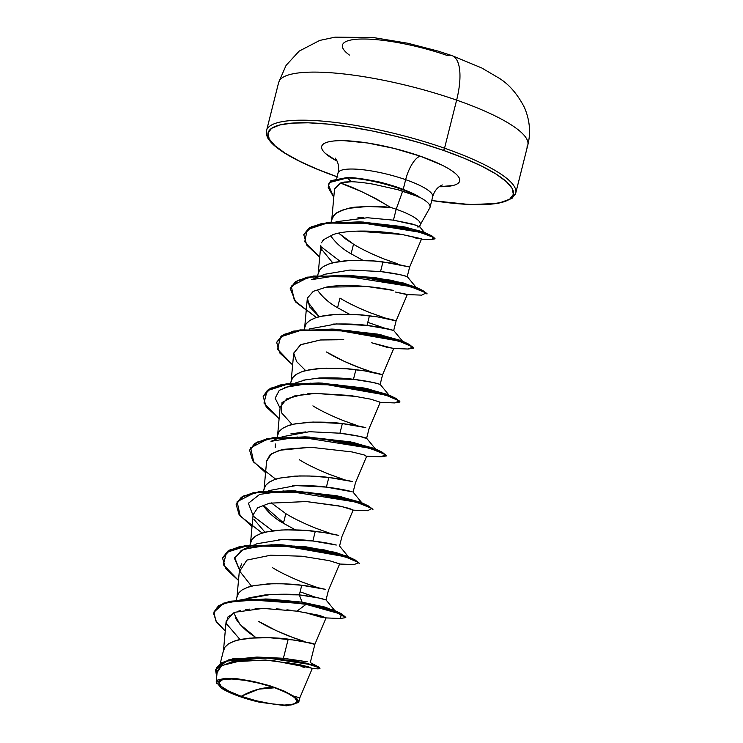 <?xml version="1.0" encoding="UTF-8"?>
<svg xmlns="http://www.w3.org/2000/svg" width="743" height="743" viewBox="0 0 743 743"><rect width="100%" height="100%" fill="white"/><g stroke="black" fill="none" stroke-linecap="round" stroke-linejoin="round"><path stroke-width="1.11" d="M349.396 55.047A75.702 16.68 14.1 0 1 363.838 39.008A75.702 16.68 14.1 0 1 447.314 55.511A53.05 19.522 109.2 0 1 452.32 55.744A53.05 19.522 109.2 0 1 456.629 100.119A128.446 28.29 14.1 0 1 526.88 147.086A128.446 28.29 -165.9 0 0 456.629 100.119L444.546 148.201A128.446 28.29 14.1 0 1 514.806 195.168A128.446 28.29 -165.9 0 0 444.546 148.201A2.006 0.743 109.2 0 1 443.237 150.309A126.44 27.853 14.1 0 1 513.339 194.378A126.44 27.853 14.1 0 1 431.739 200.508L453.778 203.341L473.124 204.604L489.303 204.288L501.683 202.421L509.809 199.068L513.348 194.35L512.178 188.453L506.336 181.608L496.045 174.076L481.715 166.144L463.883 158.12L443.237 150.309A2.006 0.743 -70.8 0 0 444.546 148.201A128.446 28.29 -165.9 0 0 267.517 128.437A128.446 28.29 14.1 0 1 444.546 148.201L456.629 100.119A128.446 28.29 -165.9 0 0 279.6 80.355A128.446 28.29 14.1 0 1 456.629 100.119A53.05 19.522 -70.8 0 0 452.32 55.744M241.224 696.302L258.703 689.16L274.724 687.767C295.129 695.606 301.342 701.141 293.346 704.373C286.919 707.002 258.49 702.767 241.224 696.302L256.038 700.705L271.149 703.779L284.244 705.07L293.346 704.373L297.07 701.801L294.832 697.742L286.984 692.82L274.724 687.767L259.911 683.374L244.8 680.3L231.705 679.009L222.603 679.696L218.888 682.269L221.117 686.337L228.965 691.259L241.224 696.302A40.289 8.879 14.1 0 1 222.603 679.696A40.289 8.879 14.1 0 1 274.724 687.767A268.065 98.661 -70.8 0 0 258.703 689.16A268.065 98.661 -70.8 0 0 241.224 696.302M429.918 207.641A48.787 10.746 -165.9 0 0 418.829 196.839L397.942 189.753L373.283 184.171C364.627 182.713 357.29 181.896 351.263 181.71C357.29 181.896 364.627 182.713 373.283 184.171L397.942 189.753L399.493 188.592A49.214 10.839 -165.9 0 0 347.436 177.902L351.263 181.71L340.452 183.019L362.082 191.861L376.367 198.929L390.595 207.408A43.558 9.594 14.1 0 1 396.195 209.247A43.558 9.594 14.1 0 1 419.758 225.5M403.728 189.614L403.208 189.409C392.778 185.592 383.871 182.908 376.497 181.376C387.818 184.078 396.725 186.753 403.208 189.409L405.65 179.667A48.787 10.746 -165.9 0 1 432.333 197.508A48.787 10.746 -165.9 0 0 405.65 179.667A22.336 8.219 109.2 0 1 420.25 156.169L394.096 148.405L367.432 142.972L344.306 140.696C337.517 140.52 332.158 140.929 328.239 141.922C324.32 142.925 322.137 144.439 321.682 146.464C321.227 148.498 322.546 150.885 325.629 153.634L337.09 161.11A71.124 15.668 14.1 0 1 336.319 140.798A71.124 15.668 14.1 0 1 420.25 156.169A22.336 8.219 -70.8 0 0 405.65 179.667A48.787 10.746 -165.9 0 0 338.409 172.162A48.787 10.746 -165.9 0 1 405.65 179.667L403.208 189.409L406.532 190.728M420.362 224.34A43.558 9.594 -165.9 0 0 396.195 209.247L393.446 220.16L396.195 209.247A43.558 9.594 -165.9 0 0 390.595 207.408C370.19 195.242 353.473 187.115 340.452 183.019L344.446 182.044L351.263 181.71L347.436 177.902L329.353 182.564L328.23 187.589L333.783 197.285L328.313 184.719L330.811 181.125L347.436 177.902A49.214 10.839 14.1 0 1 399.493 188.592L397.942 189.753L402.669 191.155L396.195 209.247L402.669 191.155L418.829 196.839A48.787 10.746 14.1 0 1 430.076 207.111M328.378 184.496L330.784 180.79L347.548 177.447A49.214 10.839 14.1 0 1 356.445 178.125A49.214 10.839 14.1 0 1 406.291 190.635A49.214 10.839 14.1 0 1 418.885 196.616L418.885 196.616A49.214 10.839 -165.9 0 0 347.548 177.447L330.932 180.679L328.313 184.719M305.029 641.738L293.55 637.819L276.182 630.612L258.759 621.436C264.935 625.467 275.151 630.408 289.417 636.249L305.159 641.757M311.726 643.633C315.859 644.599 315.831 644.46 311.642 643.197L288.21 639.147L283.399 658.27L306.952 661.827M248.849 597.892L264.907 594.957C279.303 594.01 290.782 593.982 299.327 594.883L301.742 585.261L325.174 589.301C318.654 587.704 310.843 586.357 301.742 585.261L299.327 594.883C308.429 595.97 316.239 597.316 322.759 598.923L326.019 599.945M300.098 591.809L316.137 597.465M272.3 567.541C279.879 572.259 290.104 577.2 302.949 582.354L316.267 587.119M278.811 539.65C292.983 539.279 304.333 539.724 312.859 540.988C322.016 542.093 329.818 543.439 336.291 545.037L312.859 540.988L315.283 531.366L312.859 540.988L282.349 539.492L256.994 543.737L255.183 544.563M295.454 529.88L283.417 523.276L285.832 513.654C293.42 518.373 303.636 523.313 316.49 528.468L329.808 533.233M306.385 501.562L341.111 506.364L353.185 510.042L349.359 508.444L338.576 505.844L306.385 501.562L269.514 503.187L257.728 507.766L253.103 514.76L250.502 543.365L251.998 539.399L255.546 536.112L261.016 533.502L268.158 531.589L276.628 530.372L286.036 529.833L305.828 530.437L323.818 532.527L338.706 535.415C332.195 533.818 324.385 532.471 315.283 531.366C306.831 530.103 295.482 529.657 281.244 530.019L266.235 531.997C263.681 532.332 260.115 533.706 255.546 536.112C252.1 538.916 250.484 540.969 250.679 542.269L250.001 544.981M292.37 485.755C306.58 485.393 317.92 485.838 326.4 487.102L328.815 477.48L352.247 481.529C345.727 479.932 337.916 478.576 328.815 477.48L326.4 487.102C335.548 488.207 343.35 489.553 349.823 491.142M299.373 459.759C306.952 464.477 317.177 469.418 330.022 474.582L343.34 479.337M265.567 472.687L252.62 460.706L249.62 450.23L256.781 442.624L272.876 438.147L321.589 438.76L368.194 447.76L381.958 452.58L386.379 455.933L382.078 452.125L368.305 447.314L321.7 438.314L272.987 437.701L256.892 442.178L249.676 450.007L254.905 443.32L266.765 438.816L304.871 436.856L351.625 443.2L382.283 452.227L374.361 448.438L350.575 441.899L307.407 437.005L353.538 442.503L375.754 449.339L366.624 438.259L359.194 436.299L339.932 433.206L342.356 423.584L365.779 427.634C359.268 426.036 351.458 424.69 342.356 423.584L339.932 433.206C349.043 434.302 356.863 435.658 363.373 437.255C367.562 438.361 367.581 438.5 363.448 437.692M312.905 405.873C320.493 410.591 330.709 415.532 343.563 420.687L356.881 425.451M303.543 380.156L319.434 377.973C333.718 377.611 345.058 378.057 353.473 379.32C362.556 380.407 370.367 381.763 376.905 383.369L380.165 384.391L382.58 374.769L379.32 373.748C372.8 372.15 364.989 370.794 355.888 369.698L353.473 379.32L355.888 369.698C347.436 368.426 336.096 367.98 321.849 368.352L306.84 370.33C304.286 370.664 300.72 372.039 296.16 374.444C292.714 377.249 291.089 379.292 291.293 380.592L290.606 383.314M326.446 351.978C334.025 356.696 344.25 361.637 357.095 366.801L372.745 372.299L361.228 368.37L343.86 361.163L326.446 351.978M332.948 324.087C347.167 323.716 358.525 324.162 367.005 325.425C376.088 326.521 383.899 327.867 390.437 329.474L393.697 330.496L396.121 320.883L392.852 319.852C386.341 318.255 378.531 316.908 369.429 315.803L367.005 325.425L369.429 315.803C360.977 314.54 349.628 314.094 335.39 314.465L320.382 316.434C317.818 316.778 314.261 318.143 309.692 320.558C306.246 323.354 304.63 325.406 304.825 326.706L304.147 329.428M349.591 314.317L337.563 307.713L339.978 298.092C347.566 302.81 357.782 307.751 370.636 312.905L386.276 318.403M380.546 271.539L350.037 270.034L324.682 274.288L311.605 279.656L338.957 275.319L374.045 277.445L403.551 283.018L416.359 287.671L407.229 276.591L399.799 274.631L380.546 271.539C389.685 272.635 397.496 273.991 403.969 275.588L407.238 276.61L409.653 266.988L382.961 261.917L380.546 271.539L382.961 261.917C374.509 260.654 363.169 260.199 348.922 260.57L333.913 262.548C331.359 262.883 327.793 264.257 323.224 266.663C319.787 269.468 318.162 271.511 318.366 272.82L317.679 275.532M363.132 260.421L351.105 253.818L353.519 244.196C361.098 248.924 371.314 253.855 384.168 259.019L397.486 263.784M319.861 668.291L318.886 667.112L295.946 661.019L256.939 657.044L283.399 658.27L288.21 639.147C279.758 637.884 268.409 637.429 254.171 637.8L239.162 639.779C236.608 640.113 233.042 641.488 228.472 643.893C225.027 646.698 223.411 648.741 223.606 650.051L220.244 663.453M233.655 612.873L240.035 624.501L254.923 636.732C246.787 631.81 240.221 625.495 235.234 617.804M241.698 563.853L239.562 568.655L236.971 597.261L238.457 593.295L242.014 590.007L247.484 587.388L254.617 585.475L272.495 583.719L282.386 583.775L301.742 585.261C293.29 583.989 281.95 583.543 267.703 583.914L252.694 585.883C250.14 586.227 246.583 587.602 242.014 590.007C238.568 592.803 236.943 594.855 237.147 596.155L236.181 600.01M271.251 502.844L285.832 513.654L283.417 523.276C275.216 518.735 268.539 512.902 263.375 505.76M266.598 461.329L271.325 453.834L282.479 449.431L310.741 447.258L279.266 450.286L270.127 454.762L266.635 460.901L264.044 489.479L265.53 485.513L269.087 482.226L274.557 479.606L281.69 477.693L299.568 475.938L309.459 475.994L328.815 477.48C320.363 476.207 309.023 475.761 294.776 476.133L279.767 478.102C277.213 478.446 273.647 479.82 269.087 482.226C265.641 485.021 264.016 487.074 264.22 488.374L263.533 491.095M275.235 447.351L275.365 443.998M290.903 433.838L305.912 431.869M303.664 394.217L286.844 398.759L280.176 406.988L277.576 435.584L279.062 431.618L282.619 428.339L288.089 425.72L295.231 423.807L313.109 422.052L342.356 423.584C333.904 422.321 322.555 421.875 308.317 422.247L293.309 424.216C290.754 424.55 287.188 425.925 282.619 428.339C279.173 431.135 277.557 433.188 277.752 434.488L277.074 437.209M349.619 314.317L337.563 307.713C329.325 303.153 322.648 297.311 317.521 290.197M353.519 244.196L345.941 239.19L338.65 233.116L353.519 244.196L351.105 253.818C342.922 249.295 336.254 243.481 331.09 236.367M357.903 217.764L363.587 217.671M334.517 189.261L340.452 183.019L334.554 188.833L331.722 220.03L333.208 216.064L336.765 212.777L342.235 210.158L349.377 208.244L367.256 206.489L390.595 207.408C381.939 206.359 371.101 206.229 358.07 207.009C351.123 207.037 343.572 209.285 335.427 213.743L331.926 218.813L331.09 222.157M298.677 702.451L299.856 697.742L312.274 668.514L308.939 666.991L298.853 664.456L265.455 660.035L231.751 661.874L221.191 666.183L217.077 672.629L216.222 682.009L225.603 678.303L248.496 680.458L275.021 687.47L293.884 696.293L299.856 697.742L293.884 696.293L298.677 702.451L286.64 705.85L259.344 702.172L237.379 695.68L221.368 688.139L216.222 682.009M432.073 236.042L434.999 238.596L431.07 235.596L418.411 231.389L374.704 223.216L327.524 222.575L311.298 226.801L303.822 234.435L309.292 227.86L321.505 223.578L359.157 221.869L404.248 227.971L432.073 236.042L423.77 232.048L403.217 226.661L361.73 222.036L404.935 226.996L424.439 232.485L419.665 226.726L411.956 223.922L393.446 220.16L416.684 225.333M420.334 224.47L419.721 226.903L417.176 226.949M283.399 658.27L307.175 661.762M335.149 611.015L326.01 599.935L318.58 597.966L299.327 594.883L302.067 602.146L325.267 607.161L335.242 611.35L333.746 610.105L302.067 602.146L270.071 599.155L302.067 602.146L306.19 603.883L265.585 598.997L229.698 601.245L218.767 605.629L213.965 611.972L223.513 603.177L245.255 599.072L306.19 603.883L245.144 599.517L223.402 603.622L213.91 612.195L215.888 621.037L225.259 631.002L216.464 621.928L213.668 613.718L217.439 606.994L227.599 602.211L262.957 599.341L306.079 604.328L296.968 611.164L263.068 608.406L235.187 612.223L227.869 617.034L226.281 623.526L240.073 639.574M256.939 657.044L228.287 659.933L215.609 669.554L220.959 662.997L232.754 658.846L269.207 657.592L305.327 662.96L316.36 666.062L319.945 668.551L316.249 666.508L305.215 663.415L269.096 658.038L232.633 659.301L220.847 663.443L215.544 669.777L216.687 676.901L216.399 667.697L225.891 661.112L266.709 657.88L308.847 664.298L318.951 667.651L317.967 668.886L319.945 668.551M287.615 662.412L290.847 663.49M302.029 666.787L304.296 667.353M317.967 668.886L312.236 668.384M312.004 668.198L273.164 660.62L243.583 660.118L222.398 665.394M220.039 667.121L217.42 670.948M233.618 612.882L226.151 621.176L223.429 651.147L224.925 647.181L228.472 643.893L233.943 641.283L241.085 639.37L249.555 638.153L268.855 637.67L296.745 640.308L314.902 644.227L310.286 662.598L318.886 667.112M337.461 339.467L320.372 339.988L300.999 344.557L293.708 353.111L291.117 381.698L292.603 377.732L296.16 374.444L301.63 371.825L308.763 369.912L317.242 368.704L326.641 368.166L346.442 368.769L364.432 370.859L382.58 374.769L393.809 348.346M307.249 299.215L304.649 327.812L306.135 323.837L309.692 320.558L315.162 317.939L322.304 316.026L330.774 314.818L340.183 314.27L359.974 314.883L377.964 316.964L396.112 320.883L407.35 294.442L395.174 291.999L406.792 294.562L421.736 295.138L426.138 292.928L410.182 286.492L340.74 275.421L308.382 277.353L291.256 286.139L294.377 300.525L316.379 317.53L295.751 302.113L290.234 288.544L297.404 280.947L313.509 276.47L362.212 277.093L408.799 286.092L422.572 290.903L427.104 293.81L422.683 290.457L408.919 285.637L362.324 276.637L313.62 276.024L297.516 280.501L290.29 288.321L295.528 281.643L307.379 277.148L345.467 275.179L392.23 281.523L422.888 290.55L426.993 294.024M320.781 245.329L318.18 273.916L319.676 269.95L323.224 266.663L328.703 264.044L335.836 262.13L344.306 260.923L353.714 260.384L373.515 260.988L391.496 263.078L409.653 266.988L421.495 239.107M415.058 237.909C426.714 239.97 422.173 238.791 401.443 234.379C381.484 230.924 349.6 229.002 333.133 234.565L332.762 234.686M323.354 240.017L322.741 240.723M321.134 248.729L332.734 262.836M307.323 301.389L319.202 316.722L309.58 306.859L307.426 298.101L313.267 291.34L326.251 287.123L367.367 286.557L393.706 290.476C376.887 286.826 345.625 283.464 326.251 287.123L326.233 287.123M408.176 349.024L413.452 348.151L409.021 344.789L395.257 339.978L348.671 330.979L299.977 330.366L283.872 334.833L276.693 342.43L279.684 352.906L292.64 364.906L277.51 349.182L280.631 336.867L301.426 330.171L334.285 329.669L398.935 341.074L412.857 347.046L408.213 349.034L393.251 348.448L371.723 342.792L386.954 347.297L393.762 348.383M293.689 353.278L300.469 344.817L320.372 339.988L343.73 339.7M293.708 353.111L296.606 361.59L305.652 370.618M366.633 438.268L369.048 428.665L380.267 402.242L370.683 399.158L350.222 395.48L315.292 393.381L307.713 393.799M253.781 519.181L265.056 532.285M326.019 599.954L328.434 590.332L339.653 563.918L329.372 560.668L301.89 556.228L329.26 560.631L339.662 563.891M303.98 612.232L319.982 616.931L326.121 617.814L318.441 615.176L296.968 611.164L320.159 615.613L325.573 617.907L304.045 612.241M291.609 610.393L286.9 609.817M280.984 609.223L276.182 608.851M269.941 608.536L265.26 608.415M259.27 608.461L255.109 608.638M249.36 609.111L245.747 609.585M240.723 610.551L238.178 611.22M418.829 231.983L423.008 232.726L418.829 231.983M320.762 246.518L340.248 261.397L320.762 246.518M422.888 290.55L414.956 286.761L391.162 280.232L350.204 275.402L338.176 275.337M402.92 341.901L401.424 340.656L377.63 334.118L334.471 329.223L380.611 334.721L402.92 341.901M395.805 398.332L399.92 401.805L395.601 398.239L381.837 393.418L335.242 384.419L286.538 383.806L270.433 388.283L263.217 396.112L268.455 389.425L280.306 384.93L318.403 382.961L365.147 389.304L395.805 398.332L387.892 394.552L364.107 388.013L320.939 383.119L367.07 388.608L389.286 395.452L380.156 384.372L372.726 382.413L353.473 379.32L313.537 378.456M284.523 387.437L311.085 383.119L291.925 385.208L279.294 390.316L275.151 398.192L280.074 408.093M362.315 503.568L360.81 502.324L337.016 495.785L293.866 490.9L340.006 496.389L362.315 503.568M284.021 490.9L259.641 494.411L248.394 503.271L253.317 516.236L272.57 530.846L253.084 515.967M348.17 557.742L347.278 556.21L323.474 549.681L282.526 544.86L258.471 545.668L241.326 550.312L234.574 558.662L239.46 569.77L234.723 557.705L243.927 549.105L271.279 544.768L306.367 546.894L335.873 552.467L348.681 557.129L348.17 557.742M245.413 599.062L270.489 594.511L299.327 594.883L302.067 602.146L306.19 603.883L341.659 613.885L345.774 617.359M339.105 564.011L354.049 564.587L358.72 562.609L344.808 556.646L280.157 545.232L247.298 545.724L226.485 552.43L223.364 564.736L238.494 580.469L225.538 568.479L222.547 558.002L229.726 550.396L245.822 545.929L294.534 546.542L341.121 555.541L354.894 560.361L359.417 563.259L355.005 559.906L341.241 555.095L294.646 546.096L245.942 545.473L229.838 549.95L222.612 557.779L227.85 551.092L239.701 546.597L277.789 544.638L324.552 550.972L355.21 560.008L359.315 563.473M252.026 526.583L239.079 514.593L236.079 504.116L243.249 496.51L259.353 492.033L308.066 492.646L354.662 501.655L368.435 506.466L372.949 509.373L368.547 506.02L354.782 501.209L308.178 492.2L259.465 491.587L243.36 496.064L236.144 503.893L241.373 497.206L253.233 492.711L291.34 490.742L338.102 497.086L368.751 506.113L372.847 509.587M382.283 452.227L386.379 455.691M413.452 348.151L409.142 344.343L395.369 339.532L348.783 330.533L300.088 329.911L283.984 334.387L276.749 342.207L281.996 335.53L293.847 331.034L331.926 329.075L378.679 335.409L409.337 344.436L413.461 347.91M345.774 617.6L335.548 611.461L306.19 603.883L335.437 611.907L345.774 617.6L340.489 618.482M386.379 455.933L381.075 456.806M379.701 402.344L394.663 402.92L399.325 400.932L385.403 394.97L320.753 383.564L287.894 384.057L267.09 390.753L263.979 403.068L279.099 418.801L266.152 406.802L263.152 396.335L270.322 388.728L286.426 384.252L335.121 384.865L381.716 393.864L395.49 398.685L399.91 402.037L394.626 402.92M421.207 239.162L431.822 239.441L433.856 237.509L419.581 232.197L358.395 222.287L327.301 223.039L307.258 229.596L304.741 241.744L319.713 257.134L306.757 245.134L303.766 234.658L311.187 227.247L327.412 223.021L374.593 223.662L418.3 231.835L430.959 236.051L435.017 238.837L431.794 239.441M251.515 586.171L239.692 571.172L246.871 560.101L270.666 555.216L301.89 556.228M310.741 447.258L352.108 451.948L364.172 454.939L366.169 456.23L381.113 456.806L385.533 454.605L369.587 448.168L300.144 437.088L267.777 439.02L250.651 447.806L253.762 462.192L275.764 479.207M292.12 424.504L281.318 412.532L282.006 402.539L294.284 395.973L315.292 393.381L357.086 396.502M321.635 250.187L320.883 247.623M321.431 242.831L323.772 239.599L333.133 234.565M356.826 231.129L402.139 234.491L421.402 238.986M352.656 510.125L367.571 510.701L371.992 508.5L356.055 502.064L286.622 490.984L254.245 492.915L237.11 501.692L240.23 516.088L262.233 533.093M325.573 617.907L340.526 618.482L341.176 614.164L306.079 604.328L296.968 611.164M280.761 437.33L270.991 441.323L297.553 437.014M393.446 220.16L367.441 217.736L335.966 221.776M367.776 322.36L386.759 328.889L393.697 330.477L402.827 341.566M390.493 329.493L367.005 325.425L336.495 323.929L309.107 329.019M307.212 379.367L295.565 382.914M339.932 433.206L309.432 431.711L282.034 436.8M352.145 491.782L326.4 487.102L295.9 485.597L268.492 490.686M263.013 505.091L285.228 524.354M420.25 156.169A71.124 15.668 14.1 0 1 439.141 186.744L453.128 185.481C457.047 184.487 459.239 182.973 459.685 180.939C460.14 178.914 458.821 176.528 455.747 173.778C452.663 171.029 448.038 168.132 441.89 165.076L420.25 156.169M337.108 176.741L317.484 169.283L299.652 161.259L285.321 153.327L275.031 145.795L269.189 138.95L268.019 133.062L271.557 128.344L279.684 124.991L292.064 123.115L308.243 122.809L327.589 124.072L349.349 126.858L372.707 131.056L396.762 136.517L420.575 143.018L443.237 150.309A126.44 27.853 14.1 0 0 279.925 124.926A126.44 27.853 14.1 0 0 337.108 176.741M216.473 683.346L217.866 679.891L225.38 678.313L237.871 678.851L253.419 681.442L269.598 685.678L283.854 690.906L293.884 696.293L297.59 699.423L298.732 702.098M376.497 181.376L355.683 178.041M399.493 188.592A49.214 10.839 14.1 0 1 419.061 197.239A49.214 10.839 -165.9 0 0 399.493 188.592M259.344 702.172A43.261 9.529 14.1 0 1 221.368 688.139M337.944 177.094C314.948 169.051 296.791 160.794 283.464 152.324C276.879 147.996 272.328 144.17 269.811 140.845C267.164 138.068 266.096 134.622 266.588 130.508L278.662 82.436L286.064 65.412L299.169 51.109L319.741 40.428L335.102 37.15L373.423 37.559L407.842 43.261L438.045 51.091L452.05 55.641L481.835 68.022L499.166 78.219C509.085 84.358 517.527 94.129 524.474 107.559C529.815 120.227 530.929 132.718 527.818 145.015L515.735 193.096L511.992 198.409L498.07 203.424L470.059 204.585L431.729 200.564M336.728 178.246L338.056 172.952C339.105 168.28 338.632 164.036 336.653 160.237L335.112 158.027M429.798 207.901L420.111 225.018M430.039 207.288L432.695 196.719C434.005 192.047 436.457 188.518 440.042 186.112L442.345 184.961M348.681 557.129L339.551 546.04L341.975 536.437L353.185 510.032M353.092 492.172L355.507 482.551L366.736 456.118M270.08 599.155L265.585 598.997M314.902 644.227L326.121 617.814M363.968 222.111L359.157 221.869M350.204 275.402L345.467 275.179M401.424 340.656L409.337 344.436M336.672 329.298L331.926 329.075M323.14 383.184L318.403 382.961M309.608 437.079L304.871 436.856M360.81 502.324L368.751 506.113M296.067 490.965L291.34 490.742M347.278 556.21L355.21 560.008M282.526 544.86L277.789 544.638M333.746 610.105L341.659 613.885M243.927 549.105L253.679 545.111M254.96 544.582L256.994 543.737M362.212 503.234L353.083 492.154M407.062 190.942L406.059 190.533"/></g></svg>
